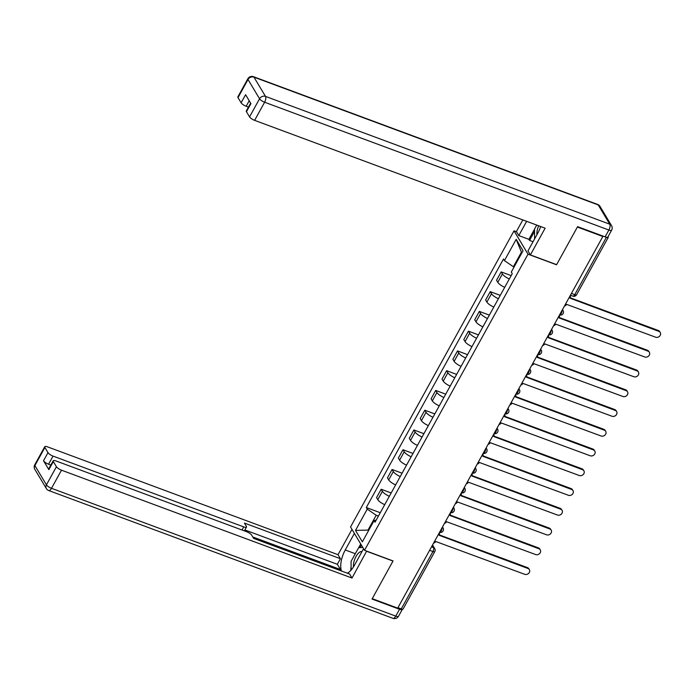 <?xml version="1.0" encoding="UTF-8"?>
<svg xmlns="http://www.w3.org/2000/svg" width="695" height="695" viewBox="0 0 695 695"><rect width="100%" height="100%" fill="white"/><g stroke="black" fill="none" stroke-linecap="round" stroke-linejoin="round"><path stroke-width="1.04" d="M516.507 231.774L514.013 230.844L350.532 526.984L364.528 550.327L528.009 254.188L556.547 264.786L577.38 227.039L602.852 236.491L397.696 608.125L372.233 598.673L393.066 560.926L364.528 550.327M429.614 550.31L432.933 551.535A3.032 0.895 -151.1 0 0 434.766 551.639L403.091 609.02A3.032 0.895 -151.1 0 1 401.258 608.916L432.933 551.535A3.032 1.312 -69.6 0 0 433.515 547.643L432.247 545.532M397.94 607.682L401.258 608.916M606.188 237.204L606.414 237.282A3.032 0.895 28.9 0 0 608.247 237.386A3.032 0.895 28.9 0 0 608.151 236.873L608.047 236.691M602.495 235.9L602.852 236.491M509.322 278.947A6.967 2.059 -151.1 0 1 502.398 273.96L501.156 271.884L496.534 280.25L497.785 282.326A6.967 2.059 28.9 0 0 504.709 287.304M511.173 275.602L501.156 271.884M498.419 298.702A6.967 2.059 -151.1 0 1 491.487 293.724L490.244 291.648L485.631 300.005L486.874 302.082A6.967 2.059 28.9 0 0 493.806 307.068M500.261 295.366L490.244 291.648M487.508 318.466A6.967 2.059 -151.1 0 1 480.584 313.48L479.333 311.403L474.72 319.769L475.971 321.846A6.967 2.059 28.9 0 0 482.895 326.824M489.349 315.122L479.333 311.403M476.605 338.222A6.967 2.059 -151.1 0 1 469.672 333.244L468.43 331.168L463.817 339.525L465.059 341.601A6.967 2.059 28.9 0 0 471.983 346.588M478.447 334.886L468.43 331.168M465.693 357.986A6.967 2.059 -151.1 0 1 458.77 352.999L457.519 350.923L452.905 359.289L454.148 361.365A6.967 2.059 28.9 0 0 461.08 366.343M467.535 354.641L457.519 350.923M454.782 377.741A6.967 2.059 -151.1 0 1 447.858 372.763L446.616 370.687L442.003 379.044L443.245 381.121A6.967 2.059 28.9 0 0 450.169 386.107M456.632 374.405L446.616 370.687M443.879 397.505A6.967 2.059 -151.1 0 1 436.947 392.519L435.704 390.442L431.091 398.808L432.333 400.885A6.967 2.059 28.9 0 0 439.266 405.863M445.721 394.161L435.704 390.442M432.968 417.261A6.967 2.059 -151.1 0 1 426.044 412.283L424.801 410.206L420.18 418.564L421.431 420.64A6.967 2.059 28.9 0 0 428.355 425.627M434.818 413.925L424.801 410.206M422.065 437.025A6.967 2.059 -151.1 0 1 415.132 432.038L413.89 429.962L409.277 438.328L410.519 440.404A6.967 2.059 28.9 0 0 417.452 445.382M423.907 433.68L413.89 429.962M411.153 456.78A6.967 2.059 -151.1 0 1 404.229 451.802L402.978 449.726L398.365 458.083L399.608 460.159A6.967 2.059 28.9 0 0 406.54 465.146M412.995 453.444L402.978 449.726M400.251 476.544A6.967 2.059 -151.1 0 1 393.318 471.557L392.076 469.481L387.463 477.847L388.705 479.924A6.967 2.059 28.9 0 0 395.629 484.901M402.092 473.199L392.076 469.481M389.339 496.299A6.967 2.059 -151.1 0 1 382.406 491.322L381.164 489.245L376.551 497.603L377.793 499.679A6.967 2.059 28.9 0 0 384.726 504.666M391.181 492.964L381.164 489.245M521.858 252.902L521.424 252.172L513.379 266.741L514.083 267.002M513.379 266.741L504.44 260.616L516.185 239.332L523.04 250.765L511.294 272.049L512.25 273.648L375.065 522.162L374.101 520.564L362.356 541.839L355.501 530.407L367.247 509.131L376.195 515.256L368.15 529.825L368.593 530.554M504.44 260.616L503.475 259.018L366.291 507.532L367.247 509.131M514.013 230.844L528.009 254.188M368.854 530.077L355.501 530.407M378.419 516.081L376.195 515.256M380.278 512.719L366.291 507.532M376.221 520.068L374.101 520.564M516.185 239.332L521.424 252.172M564.47 306.026A3.032 2.58 149.1 0 0 566.607 304.375L655.654 337.205A3.484 2.962 149.1 0 0 659.598 336.198A3.484 2.962 149.1 0 0 660.25 332.505A3.484 2.962 149.1 0 0 658.869 331.376L570.03 298.172A3.032 2.58 149.1 0 0 570.126 295.766M570.213 297.781L658.339 330.499A3.484 2.962 -30.9 0 1 659.72 331.619L660.25 332.505M553.559 325.781A3.032 2.58 149.1 0 0 555.696 324.139L644.743 356.969A3.484 2.962 149.1 0 0 648.696 355.953A3.484 2.962 149.1 0 0 649.339 352.261A3.484 2.962 149.1 0 0 647.966 351.14L559.119 317.928A3.032 2.58 149.1 0 0 559.223 315.53M559.301 317.537L647.436 350.254A3.484 2.962 -30.9 0 1 648.809 351.375L649.339 352.261M542.656 345.545A3.032 2.58 149.1 0 0 544.784 343.895L633.84 376.725A3.484 2.962 149.1 0 0 637.784 375.717A3.484 2.962 149.1 0 0 638.436 372.025A3.484 2.962 149.1 0 0 637.054 370.895L548.216 337.692A3.032 2.58 149.1 0 0 548.312 335.285M548.398 337.301L636.524 370.018A3.484 2.962 -30.9 0 1 637.906 371.139L638.436 372.025M533.039 241.73L529.555 240.435L528.904 239.341L518.791 235.588L516.385 231.574L522.822 219.915M518.791 235.588L526.662 221.34M605.11 236.873L608.881 230.036A4.544 1.338 28.9 0 0 611.635 230.184L607.864 237.03A4.544 1.338 -151.1 0 1 605.11 236.873L577.597 226.657L556.617 264.656L530.381 254.917L527.974 250.904L537.904 232.921A17.036 7.376 -69.6 0 0 540.675 226.535M530.381 254.917L545.132 228.195L254.622 120.348A4.544 1.338 -151.1 0 1 249.557 116.882L246.456 111.713A4.544 1.338 -151.1 0 1 246.317 110.939L250.643 103.121M249.218 100.749L246.178 106.266A4.544 1.338 -151.1 0 1 241.113 102.799L238.011 97.621A4.544 1.338 -151.1 0 1 237.872 96.857L247.872 78.743A4.544 1.338 28.9 0 0 248.011 79.508L238.011 97.621M246.456 111.713L250.93 103.607L245.587 94.694L241.113 102.799M246.178 106.266L248.436 107.1M528.904 239.341L534.551 229.107M534.559 231.365L529.555 240.435M366.647 551.118L352.009 578.04L61.499 470.194L51.5 488.307L395.759 616.109L399.538 609.263L372.025 599.055L392.996 561.056L366.76 551.309M363.563 548.729L354.424 565.287A17.036 7.376 -69.6 0 1 347.37 573.193M355.31 553.707L345.25 549.971A17.036 7.376 -69.6 0 0 341.549 571.038M345.25 549.971L354.389 533.413M351.983 529.399L338.013 554.697L340.42 558.711L244.44 523.083L246.351 526.28A4.544 1.338 28.9 0 1 246.49 527.053A4.544 1.338 28.9 0 1 243.737 526.897L53.055 456.111L48.572 464.217A4.544 1.338 -151.1 0 1 43.516 460.75L48.859 469.664A4.544 1.338 -151.1 0 1 48.719 468.89L53.194 460.785A4.544 1.338 28.9 0 0 53.333 461.558L56.434 466.727A4.544 1.338 28.9 0 0 61.499 470.194M339.977 570.447L340.489 569.526L337.344 564.288L340.42 558.711M53.194 460.785A4.544 1.338 28.9 0 1 55.948 460.941L246.638 531.727A4.544 1.338 28.9 0 1 251.703 535.193L253.614 538.39L349.602 574.027L352.009 578.04M338.013 554.697L47.503 446.85A4.544 1.338 28.9 0 0 44.749 446.703A4.544 1.338 28.9 0 0 44.888 447.467L47.99 452.645A4.544 1.338 28.9 0 0 53.055 456.111M399.538 609.263A4.544 1.338 28.9 0 0 402.292 609.419A4.544 1.338 28.9 0 0 402.344 609.202M340.489 569.526L252.754 536.957M50.839 465.059L48.572 464.217M337.344 564.288L244.883 529.964M351.097 566.364A17.036 7.376 -69.6 0 0 350.845 570.395M358.681 547.703L360.731 543.994M361.383 545.08L359.984 547.617M538.66 225.788A9.843 4.257 -69.6 0 0 536.948 234.641M534.585 238.932L534.551 229.011L536.731 225.076M361.965 551.63A9.843 4.257 -69.6 0 0 356.048 556.426A9.843 4.257 -69.6 0 0 353.46 566.92M351.105 570.109L351.079 561.378L358.629 547.703L362.799 547.443M531.745 365.301A3.032 2.58 149.1 0 0 533.882 363.659L622.928 396.489A3.484 2.962 149.1 0 0 626.881 395.472A3.484 2.962 149.1 0 0 627.524 391.78A3.484 2.962 149.1 0 0 626.152 390.66L537.305 357.447A3.032 2.58 149.1 0 0 537.4 355.049M537.487 357.056L625.613 389.773A3.484 2.962 -30.9 0 1 626.994 390.894L627.524 391.78M520.833 385.065A3.032 2.58 149.1 0 0 522.97 383.414L612.026 416.244A3.484 2.962 149.1 0 0 615.97 415.236A3.484 2.962 149.1 0 0 616.621 411.544A3.484 2.962 149.1 0 0 615.24 410.415L526.402 377.211A3.032 2.58 149.1 0 0 526.497 374.805M526.584 376.82L614.71 409.537A3.484 2.962 -30.9 0 1 616.091 410.658L616.621 411.544M509.93 404.82A3.032 2.58 149.1 0 0 512.067 403.178L601.114 436.008A3.484 2.962 149.1 0 0 605.058 434.992A3.484 2.962 149.1 0 0 605.71 431.3A3.484 2.962 149.1 0 0 604.329 430.179L515.49 396.967A3.032 2.58 149.1 0 0 515.586 394.569M515.673 396.576L603.799 429.293A3.484 2.962 -30.9 0 1 605.18 430.413L605.71 431.3M499.019 424.584A3.032 2.58 149.1 0 0 501.156 422.934L590.211 455.764A3.484 2.962 149.1 0 0 594.155 454.756A3.484 2.962 149.1 0 0 594.798 451.064A3.484 2.962 149.1 0 0 593.426 449.934L504.587 416.731A3.032 2.58 149.1 0 0 504.683 414.324M504.761 416.34L592.896 449.048A3.484 2.962 -30.9 0 1 594.268 450.178L594.798 451.064M488.116 444.34A3.032 2.58 149.1 0 0 490.253 442.698L579.3 475.519A3.484 2.962 149.1 0 0 583.244 474.511A3.484 2.962 149.1 0 0 583.896 470.819A3.484 2.962 149.1 0 0 582.514 469.698L493.676 436.486A3.032 2.58 149.1 0 0 493.771 434.088M493.858 436.095L581.984 468.812A3.484 2.962 -30.9 0 1 583.366 469.933L583.896 470.819M477.204 464.104A3.032 2.58 149.1 0 0 479.341 462.453L568.388 495.283A3.484 2.962 149.1 0 0 572.341 494.275A3.484 2.962 149.1 0 0 572.984 490.574A3.484 2.962 149.1 0 0 571.611 489.454L482.764 456.25A3.032 2.58 149.1 0 0 482.869 453.844M482.947 455.859L571.082 488.568A3.484 2.962 -30.9 0 1 572.454 489.697L572.984 490.574M466.293 483.859A3.032 2.58 149.1 0 0 468.43 482.217L557.486 515.038A3.484 2.962 149.1 0 0 561.43 514.031A3.484 2.962 149.1 0 0 562.081 510.339A3.484 2.962 149.1 0 0 560.7 509.218L471.862 476.005A3.032 2.58 149.1 0 0 471.957 473.608M472.044 475.615L560.17 508.332A3.484 2.962 -30.9 0 1 561.551 509.452L562.081 510.339M455.39 503.623A3.032 2.58 149.1 0 0 457.527 501.972L546.574 534.803A3.484 2.962 149.1 0 0 550.518 533.795A3.484 2.962 149.1 0 0 551.17 530.094A3.484 2.962 149.1 0 0 549.788 528.973L460.95 495.77A3.032 2.58 149.1 0 0 461.046 493.363M461.132 495.379L549.259 528.087A3.484 2.962 -30.9 0 1 550.64 529.216L551.17 530.094M444.479 523.378A3.032 2.58 149.1 0 0 446.616 521.736L535.671 554.558A3.484 2.962 149.1 0 0 539.615 553.55A3.484 2.962 149.1 0 0 540.267 549.858A3.484 2.962 149.1 0 0 538.886 548.737L450.047 515.525A3.032 2.58 149.1 0 0 450.143 513.127M450.221 515.134L538.356 547.851A3.484 2.962 -30.9 0 1 539.737 548.972L540.267 549.858M433.576 543.143A3.032 2.58 149.1 0 0 435.713 541.492L524.76 574.322A3.484 2.962 149.1 0 0 528.704 573.314A3.484 2.962 149.1 0 0 529.355 569.613A3.484 2.962 149.1 0 0 527.974 568.493L439.136 535.289A3.032 2.58 149.1 0 0 439.231 532.883M439.318 534.898L527.444 567.606A3.484 2.962 -30.9 0 1 528.826 568.736L529.355 569.613M442.376 527.192A3.032 2.58 -30.9 0 1 443.062 527.913A3.032 3.032 0 0 1 439.527 532.344A3.032 1.312 -69.6 0 0 441.282 530.832A3.032 1.312 -69.6 0 0 442.081 527.731M450.447 512.58A3.032 1.312 -69.6 0 0 452.193 511.068A3.032 1.312 -69.6 0 0 452.984 507.976M461.35 492.816A3.032 1.312 -69.6 0 0 463.096 491.313A3.032 1.312 -69.6 0 0 463.895 488.211M475.102 467.917A3.032 2.58 -30.9 0 1 475.788 468.63A3.032 3.032 0 0 1 472.253 473.069A3.032 1.312 -69.6 0 0 474.007 471.549A3.032 1.312 -69.6 0 0 474.798 468.456M486.005 448.153A3.032 2.58 -30.9 0 1 486.691 448.874A3.032 3.032 0 0 1 483.164 453.314A3.032 1.312 -69.6 0 0 484.91 451.793A3.032 1.312 -69.6 0 0 485.709 448.692M496.916 428.398A3.032 2.58 -30.9 0 1 497.603 429.11A3.032 3.032 0 0 1 494.067 433.55A3.032 1.312 -69.6 0 0 495.822 432.029A3.032 1.312 -69.6 0 0 496.612 428.937M504.987 413.777A3.032 1.312 -69.6 0 0 506.724 412.274A3.032 1.312 -69.6 0 0 507.524 409.181M515.89 394.022A3.032 1.312 -69.6 0 0 517.636 392.51A3.032 1.312 -69.6 0 0 518.435 389.417M529.642 369.115A3.032 2.58 -30.9 0 1 530.328 369.836A3.032 3.032 0 0 1 526.793 374.275A3.032 1.312 -69.6 0 0 528.548 372.755A3.032 1.312 -69.6 0 0 529.338 369.662M540.545 349.359A3.032 2.58 -30.9 0 1 541.231 350.072A3.032 3.032 0 0 1 537.704 354.511A3.032 1.312 -69.6 0 0 539.45 352.99A3.032 1.312 -69.6 0 0 540.25 349.898M548.616 334.738A3.032 1.312 -69.6 0 0 550.362 333.235A3.032 1.312 -69.6 0 0 551.152 330.142M559.518 314.983A3.032 1.312 -69.6 0 0 561.265 313.471A3.032 1.312 -69.6 0 0 562.064 310.378M431.499 546.895L433.515 547.643A3.032 2.58 149.1 0 1 434.714 548.616L432.542 545.002M388.705 479.924L393.318 471.557M399.608 460.159L404.229 451.802M410.519 440.404L415.132 432.038M421.431 420.64L426.044 412.283M432.333 400.885L436.947 392.519M443.245 381.121L447.858 372.763M454.148 361.365L458.77 352.999M465.059 341.601L469.672 333.244M475.971 321.846L480.584 313.48M486.874 302.082L491.487 293.724M497.785 282.326L502.398 273.96M377.793 499.679L382.406 491.322M562.359 309.84A3.032 2.58 -30.9 0 1 563.046 310.552L562.49 309.614M551.456 329.595A3.032 2.58 -30.9 0 1 552.143 330.316L551.578 329.378M518.731 388.879A3.032 2.58 -30.9 0 1 519.417 389.591L518.852 388.653M507.819 408.634A3.032 2.58 -30.9 0 1 508.514 409.355L507.949 408.408M464.191 487.673A3.032 2.58 -30.9 0 1 464.877 488.394L464.312 487.447M453.279 507.437A3.032 2.58 -30.9 0 1 453.974 508.149L453.409 507.211M570.421 295.236L572.862 296.139A3.032 1.312 -69.6 0 0 574.739 294.663L606.414 237.282M571.42 293.429L574.739 294.663A3.032 0.895 -151.1 0 0 576.572 294.767L608.247 237.386M658.869 331.376L658.339 330.499M647.966 351.14L647.436 350.254M637.054 370.895L636.524 370.018M611.635 230.184A4.544 4.544 0 0 0 611.557 225.658A4.544 3.866 -30.9 0 0 609.758 224.19A4.544 1.963 110.4 0 1 608.881 230.036L264.621 102.235A4.544 1.963 110.4 0 0 265.499 96.397L609.758 224.19L598.213 204.929L253.944 77.136L265.499 96.397A4.544 3.866 149.1 0 0 259.556 98.768L248.011 79.508A4.544 3.866 -30.9 0 1 253.944 77.136A4.544 1.963 110.4 0 0 253.432 76.676A4.544 4.544 0 0 0 247.872 78.743M249.557 116.882L259.556 98.768A4.544 1.338 28.9 0 0 264.621 102.235L254.622 120.348M597.691 204.469A4.544 1.963 110.4 0 1 598.213 204.929A4.544 3.866 149.1 0 1 600.011 206.398A4.544 4.544 0 0 0 597.691 204.469L253.432 76.676M53.333 461.558L48.859 469.664M43.516 460.75L47.99 452.645M44.888 447.467L34.889 465.58L46.435 484.841L56.434 466.727M242.016 530.016L243.737 526.897M34.889 465.58A4.544 1.338 -151.1 0 1 34.75 464.816A4.544 4.544 0 0 0 34.828 469.342A4.544 3.866 -30.9 0 1 34.889 465.58M46.435 484.841A4.544 3.866 149.1 0 0 46.374 488.602A4.544 4.544 0 0 0 48.693 490.531A4.544 1.963 110.4 0 0 51.5 488.307A4.544 1.338 -151.1 0 1 46.435 484.841M402.292 609.419L398.513 616.257A4.544 1.338 -151.1 0 1 395.759 616.109A4.544 1.963 110.4 0 1 392.953 618.324L48.693 490.531M626.152 390.66L625.613 389.773M615.24 410.415L614.71 409.537M604.329 430.179L603.799 429.293M593.426 449.934L592.896 449.048M582.514 469.698L581.984 468.812M571.611 489.454L571.082 488.568M560.7 509.218L560.17 508.332M549.788 528.973L549.259 528.087M538.886 548.737L538.356 547.851M527.974 568.493L527.444 567.606M559.518 314.991A3.032 3.032 0 0 0 563.046 310.552M548.607 334.755A3.032 3.032 0 0 0 552.143 330.316M541.231 350.072L540.667 349.133M530.328 369.836L529.764 368.889M515.881 394.03A3.032 3.032 0 0 0 519.417 389.591M504.978 413.794A3.032 3.032 0 0 0 508.514 409.355M497.603 429.11L497.038 428.172M486.691 448.874L486.126 447.928M475.788 468.63L475.224 467.692M461.35 492.833A3.032 3.032 0 0 0 464.877 488.394M450.438 512.589A3.032 3.032 0 0 0 453.974 508.149M443.062 527.913L442.498 526.966M434.766 551.639A3.032 3.032 0 0 0 434.714 548.616M572.862 296.139A3.032 3.032 0 0 0 576.572 294.767M611.557 225.658L600.011 206.398M44.749 446.703L34.75 464.816M34.828 469.342L46.374 488.602M392.953 618.324A4.544 4.544 0 0 0 398.513 616.257M244.371 530.884L246.49 527.053"/></g></svg>
